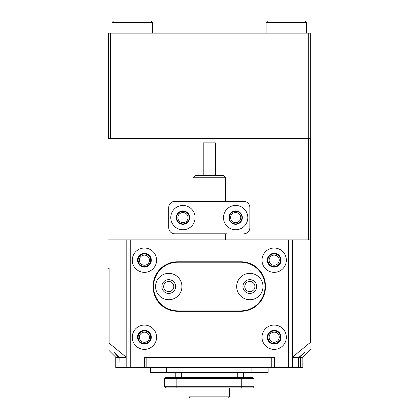 <?xml version="1.0" encoding="UTF-8"?>
<svg xmlns="http://www.w3.org/2000/svg" width="419" height="419" viewBox="0 0 419 419"><rect width="100%" height="100%" fill="white"/><g stroke="black" fill="none" stroke-linecap="round" stroke-linejoin="round"><path stroke-width="0.63" d="M229.371 217.608A6.285 6.285 0 0 1 235.656 211.323A6.285 6.285 0 0 1 241.941 217.608A6.285 6.285 0 0 1 235.656 223.893A6.285 6.285 0 0 1 229.371 217.608M240.721 217.608A5.07 5.07 0 0 0 235.656 212.543A5.07 5.07 0 0 0 230.586 217.608A5.07 5.07 0 0 0 235.656 222.678A5.07 5.07 0 0 0 240.721 217.608M176.656 217.608A6.285 6.285 0 0 1 182.941 211.323A6.285 6.285 0 0 1 189.226 217.608A6.285 6.285 0 0 1 182.941 223.893A6.285 6.285 0 0 1 176.656 217.608M188.011 217.608A5.07 5.07 0 0 0 182.941 212.543A5.07 5.07 0 0 0 177.871 217.608A5.07 5.07 0 0 0 182.941 222.678A5.07 5.07 0 0 0 188.011 217.608M267.888 337.227A6.285 6.285 0 0 1 274.173 330.942A6.285 6.285 0 0 1 280.458 337.227A6.285 6.285 0 0 1 274.173 343.512A6.285 6.285 0 0 1 267.888 337.227M279.243 337.227A5.07 5.07 0 0 0 274.173 332.157A5.07 5.07 0 0 0 269.108 337.227A5.07 5.07 0 0 0 274.173 342.297A5.07 5.07 0 0 0 279.243 337.227M267.888 260.183A6.285 6.285 0 0 1 274.173 253.898A6.285 6.285 0 0 1 280.458 260.183A6.285 6.285 0 0 1 274.173 266.468A6.285 6.285 0 0 1 267.888 260.183M279.243 260.183A5.07 5.07 0 0 0 274.173 255.119A5.07 5.07 0 0 0 269.108 260.183A5.07 5.07 0 0 0 274.173 265.253A5.07 5.07 0 0 0 279.243 260.183M138.134 260.183A6.285 6.285 0 0 1 144.419 253.898A6.285 6.285 0 0 1 150.704 260.183A6.285 6.285 0 0 1 144.419 266.468A6.285 6.285 0 0 1 138.134 260.183M149.489 260.183A5.07 5.07 0 0 0 144.419 255.119A5.07 5.07 0 0 0 139.349 260.183A5.07 5.07 0 0 0 144.419 265.253A5.07 5.07 0 0 0 149.489 260.183M138.134 337.227A6.285 6.285 0 0 1 144.419 330.942A6.285 6.285 0 0 1 150.704 337.227A6.285 6.285 0 0 1 144.419 343.512A6.285 6.285 0 0 1 138.134 337.227M149.489 337.227A5.07 5.07 0 0 0 144.419 332.157A5.07 5.07 0 0 0 139.349 337.227A5.07 5.07 0 0 0 144.419 342.297A5.07 5.07 0 0 0 149.489 337.227M298.742 357.501L300.653 357.501L299.952 357.501L304.587 352.327L298.742 357.501L292.614 357.501L292.614 367.641L115.764 367.641L115.764 357.501L119.855 357.501L114.01 352.327L118.645 357.501L117.943 357.501L117.943 367.641M126.171 367.641L126.171 239.909L107.924 239.909L107.924 268.296L109.144 268.296L109.144 343.203C109.144 353.076 109.144 353.076 109.144 343.203L126.171 357.192M119.855 357.501L120.044 367.641L120.038 357.501L126.171 357.501M308.641 239.909L308.641 138.542L310.668 138.542L310.668 239.909L292.42 239.909L292.42 367.641M292.42 357.192L310.668 342.182C310.668 351.792 310.668 351.792 310.668 342.182L310.668 239.909M144.016 367.641L144.016 357.501L274.581 357.501L274.173 357.501L274.581 357.501L274.581 367.641M107.924 239.909L107.924 138.542L109.956 138.542L109.956 239.909M308.641 138.542L109.956 138.542M223.489 217.608A12.167 12.167 0 0 0 235.656 229.774A12.167 12.167 0 0 0 247.818 217.608A12.167 12.167 0 0 0 235.656 205.446A12.167 12.167 0 0 0 223.489 217.608M228.963 217.608A6.688 6.688 0 0 0 235.656 224.301A6.688 6.688 0 0 0 242.344 217.608A6.688 6.688 0 0 0 235.656 210.919A6.688 6.688 0 0 0 228.963 217.608M170.774 217.608A12.167 12.167 0 0 0 182.941 229.774A12.167 12.167 0 0 0 195.107 217.608A12.167 12.167 0 0 0 182.941 205.446A12.167 12.167 0 0 0 170.774 217.608M176.252 217.608A6.688 6.688 0 0 0 182.941 224.301A6.688 6.688 0 0 0 189.629 217.608A6.688 6.688 0 0 0 182.941 210.919A6.688 6.688 0 0 0 176.252 217.608M249.844 207.473L249.844 227.747L249.844 207.473A6.081 6.081 0 0 0 243.764 201.392L174.833 201.392A6.081 6.081 0 0 0 168.747 207.473L168.747 227.747A6.081 6.081 0 0 0 174.833 233.828L226.878 233.828M226.878 201.392L243.764 201.392M243.764 233.828A6.081 6.081 0 0 0 249.844 227.747M195.511 175.32L223.086 175.32L225.516 177.75L193.08 177.75L195.511 175.32M203.215 175.32L203.215 142.879L215.382 142.879L215.382 175.32M310.668 282.893L311.076 282.893L311.076 295.055L310.668 295.055M310.668 297.087L311.076 297.087L311.076 323.442L310.668 323.442M250.541 281.521L251.971 281.94M166.626 281.94L168.05 281.521M300.653 367.641L300.653 357.501L302.832 357.501L302.832 367.641L298.548 367.641L298.553 357.501M298.548 357.501L298.548 367.641L292.614 367.641M271.742 367.641L271.742 357.501L146.854 357.501L146.854 367.641M274.173 357.501L274.173 367.641M144.419 367.641L144.419 357.501M254.914 286.544A5.07 5.07 0 0 0 249.844 281.474A5.07 5.07 0 0 0 244.775 286.544A5.07 5.07 0 0 0 249.844 291.608A5.07 5.07 0 0 0 254.914 286.544M173.817 286.544A5.07 5.07 0 0 0 168.747 281.474A5.07 5.07 0 0 0 163.682 286.544A5.07 5.07 0 0 0 168.747 291.608A5.07 5.07 0 0 0 173.817 286.544M156.586 337.227A12.167 12.167 0 0 0 144.419 325.065A12.167 12.167 0 0 0 132.257 337.227A12.167 12.167 0 0 0 144.419 349.394A12.167 12.167 0 0 0 156.586 337.227M151.311 337.227A6.893 6.893 0 0 0 144.419 330.334A6.893 6.893 0 0 0 137.526 337.227A6.893 6.893 0 0 0 144.419 344.119A6.893 6.893 0 0 0 151.311 337.227M156.586 260.183A12.167 12.167 0 0 0 144.419 248.022A12.167 12.167 0 0 0 132.257 260.183A12.167 12.167 0 0 0 144.419 272.35A12.167 12.167 0 0 0 156.586 260.183M151.311 260.183A6.893 6.893 0 0 0 144.419 253.291A6.893 6.893 0 0 0 137.526 260.183A6.893 6.893 0 0 0 144.419 267.081A6.893 6.893 0 0 0 151.311 260.183M286.339 337.227A12.167 12.167 0 0 0 274.173 325.065A12.167 12.167 0 0 0 262.011 337.227A12.167 12.167 0 0 0 274.173 349.394A12.167 12.167 0 0 0 286.339 337.227M281.07 337.227A6.893 6.893 0 0 0 274.173 330.334A6.893 6.893 0 0 0 267.28 337.227A6.893 6.893 0 0 0 274.173 344.119A6.893 6.893 0 0 0 281.07 337.227M286.339 260.183A12.167 12.167 0 0 0 274.173 248.022A12.167 12.167 0 0 0 262.011 260.183A12.167 12.167 0 0 0 274.173 272.35A12.167 12.167 0 0 0 286.339 260.183M281.07 260.183A6.893 6.893 0 0 0 274.173 253.291A6.893 6.893 0 0 0 267.28 260.183A6.893 6.893 0 0 0 274.173 267.081A6.893 6.893 0 0 0 281.07 260.183M153.139 286.135L153.139 286.947A24.328 24.328 0 0 0 177.467 311.275L241.129 311.275A24.328 24.328 0 0 0 265.457 286.947L265.457 286.135A24.328 24.328 0 0 0 241.129 261.807L177.467 261.807A24.328 24.328 0 0 0 153.139 286.135M126.171 239.909L292.42 239.909M243.36 372.507L243.36 377.372M175.236 372.507L175.236 377.372M164.693 378.587L165.908 377.372L252.683 377.372L253.898 378.587L164.693 378.587L164.693 386.695L253.898 386.695L253.898 378.587M252.683 387.915L253.898 386.695L252.683 387.915L165.908 387.915L164.693 386.695M268.092 367.641L268.092 372.507L150.5 372.507L150.5 367.641M181.925 286.544A13.178 13.178 0 0 0 168.747 273.366A13.178 13.178 0 0 0 155.569 286.544A13.178 13.178 0 0 0 168.747 299.721A13.178 13.178 0 0 0 181.925 286.544M175.64 286.544A6.893 6.893 0 0 0 168.747 279.651A6.893 6.893 0 0 0 161.854 286.544A6.893 6.893 0 0 0 168.747 293.436A6.893 6.893 0 0 0 175.64 286.544M263.022 286.544A13.178 13.178 0 0 0 249.844 273.366A13.178 13.178 0 0 0 236.667 286.544A13.178 13.178 0 0 0 249.844 299.721A13.178 13.178 0 0 0 263.022 286.544M256.737 286.544A6.893 6.893 0 0 0 249.844 279.651A6.893 6.893 0 0 0 242.952 286.544A6.893 6.893 0 0 0 249.844 293.436A6.893 6.893 0 0 0 256.737 286.544M265.049 286.544A24.328 24.328 0 0 0 240.721 262.215L177.871 262.215A24.328 24.328 0 0 0 153.543 286.544A24.328 24.328 0 0 0 177.871 310.872L240.721 310.872A24.328 24.328 0 0 0 265.049 286.544M228.355 398.05L190.242 398.05L189.021 396.835L229.57 396.835L228.355 398.05L229.57 396.835L229.57 387.915L229.57 396.835L228.355 398.05M108.332 138.542L108.332 33.117L310.264 33.117L310.264 138.542M110.359 33.117L110.359 138.542L308.237 138.542L308.237 33.117M266.065 22.574L267.689 20.95L304.99 20.95L306.614 22.574L266.065 22.574L266.065 33.117M111.983 22.574L113.601 20.95L150.908 20.95L152.532 22.574L111.983 22.574L111.983 33.117M311.076 288.974L310.668 288.974M311.076 317.361L310.668 317.361M125.983 367.641L125.983 357.501M288.366 367.641L288.366 239.909M130.23 239.909L130.23 367.641M237.274 372.507L237.274 377.372M181.317 372.507L181.317 377.372M241.737 387.915L241.737 377.372M176.86 387.915L176.86 377.372M166.72 367.641L166.72 372.507M251.871 367.641L251.871 372.507M116.037 357.501L109.144 350.609M302.56 357.501L310.668 349.394M193.08 239.909L193.08 233.828M193.08 201.392L193.08 177.75M225.516 239.909L225.516 233.828M225.516 201.392L225.516 177.75M189.021 387.915L189.021 396.835L190.242 398.05M306.614 22.574L306.614 33.117M152.532 22.574L152.532 33.117"/></g></svg>
